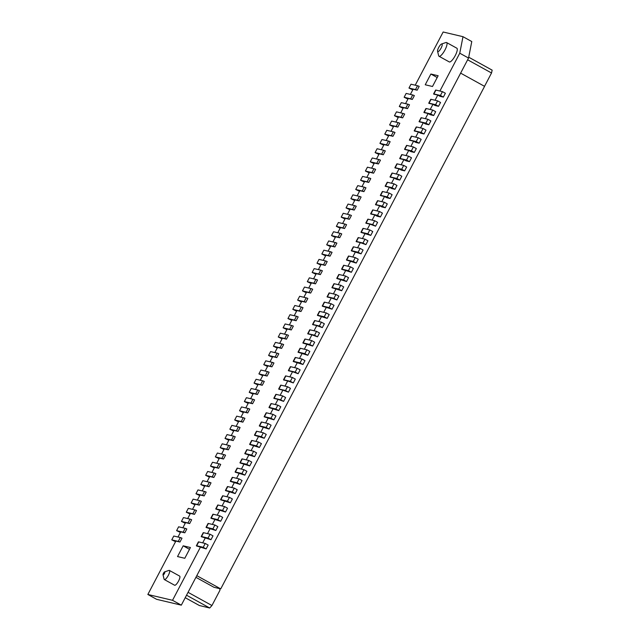 <?xml version="1.0" encoding="UTF-8"?>
<svg xmlns="http://www.w3.org/2000/svg" width="640" height="640" viewBox="0 0 640 640"><rect width="100%" height="100%" fill="white"/><g stroke="black" fill="none" stroke-linecap="round" stroke-linejoin="round"><path stroke-width="0.96" d="M244.784 453.544L246.808 449.704A6.96 0.512 27.7 0 1 247.112 449.704L253.648 451.248L256.576 452.864L254.56 456.704L251.624 455.088L245.096 453.544A6.96 0.512 -152.3 0 0 244.784 453.544A6.96 0.512 -152.3 0 0 244.888 453.728L254.56 456.704M163.136 574.92A1.744 0.48 -61.1 0 0 164.432 573.496A1.744 0.48 -61.1 0 0 164.752 571.848A1.744 0.48 -61.1 0 0 164.632 571.856A1.744 0.48 -61.1 0 0 163.528 573.152A1.744 0.48 -61.1 0 0 163.016 574.776A1.744 0.48 -61.1 0 0 163.136 574.92M164.632 571.856L168.928 570.424A5.224 1.44 118.9 0 1 169.296 570.392A5.224 1.44 118.9 0 1 169.4 570.432A5.224 1.44 118.9 0 1 168.328 575.344A5.224 1.44 118.9 0 1 164.456 579.608A5.224 1.44 118.9 0 1 164.352 579.568A5.224 1.44 118.9 0 1 164.096 579.176L163.016 574.776M174.512 585.168A5.224 1.44 -61.1 0 0 174.6 585.232A5.224 1.44 -61.1 0 0 174.704 585.272A5.224 1.44 -61.1 0 0 178.576 581.008A5.224 1.44 -61.1 0 0 179.648 576.096A5.224 1.44 -61.1 0 0 179.544 576.056M230.264 481.208L232.28 477.368A6.96 0.512 27.7 0 1 232.592 477.368L239.12 478.912L242.048 480.528L240.032 484.368L237.104 482.752L230.568 481.208A6.96 0.512 -152.3 0 0 230.264 481.208A6.96 0.512 -152.3 0 0 230.368 481.392L240.032 484.368M220.584 499.648L222.6 495.808A6.96 0.512 27.7 0 1 222.904 495.808L229.44 497.352L227.424 501.192L220.888 499.648A6.96 0.512 -152.3 0 0 220.584 499.648A6.96 0.512 -152.3 0 0 220.688 499.832L230.352 502.808L227.424 501.192M196.376 545.752L198.392 541.912A6.96 0.512 27.7 0 1 198.704 541.912L205.232 543.456L208.16 545.072L206.144 548.912L203.216 547.296L196.688 545.752A6.96 0.512 -152.3 0 0 196.376 545.752A6.96 0.512 -152.3 0 0 196.48 545.936L206.144 548.912M205.232 543.456L203.216 547.296M180.4 532.464L176.608 530.64L183.136 532.184A6.96 0.512 27.7 0 1 184.808 532.808L180.72 531.848L178.008 537.016M184.808 532.808L186.824 528.968A6.96 0.512 -152.3 0 0 185.152 528.344L178.624 526.8L176.608 530.64M185.24 523.24L181.448 521.424L187.976 522.968A6.96 0.512 27.7 0 1 189.648 523.592L185.568 522.624L182.848 527.8M189.648 523.592L191.664 519.752A6.96 0.512 -152.3 0 0 189.992 519.12L183.464 517.576L181.448 521.424M190.08 514.024L186.288 512.2L192.816 513.744A6.96 0.512 27.7 0 1 194.488 514.368L190.408 513.408L187.688 518.576M194.488 514.368L196.504 510.528A6.96 0.512 -152.3 0 0 194.84 509.904L188.304 508.36L186.288 512.2M194.92 504.8L191.128 502.976L197.664 504.52A6.96 0.512 27.7 0 1 199.328 505.152L195.248 504.184L192.528 509.36M199.328 505.152L201.344 501.304A6.96 0.512 -152.3 0 0 199.68 500.68L193.144 499.136L191.128 502.976M199.76 495.584L195.968 493.76L202.504 495.304A6.96 0.512 27.7 0 1 204.168 495.928L200.088 494.96L197.368 500.136M204.168 495.928L206.184 492.088A6.96 0.512 -152.3 0 0 204.52 491.464L197.984 489.92L195.968 493.76M204.608 486.36L200.808 484.536L207.344 486.08A6.96 0.512 27.7 0 1 209.008 486.704L204.928 485.744L202.216 490.912M209.008 486.704L211.032 482.864A6.96 0.512 -152.3 0 0 209.36 482.24L202.824 480.696L200.808 484.536M209.448 477.136L205.648 475.32L212.184 476.864A6.96 0.512 27.7 0 1 213.856 477.488L209.768 476.52L207.056 481.696M213.856 477.488L215.872 473.648A6.96 0.512 -152.3 0 0 214.2 473.016L207.664 471.472L205.648 475.32M214.288 467.92L210.488 466.096L217.024 467.64A6.96 0.512 27.7 0 1 218.696 468.264L214.608 467.304L211.896 472.472M218.696 468.264L220.712 464.424A6.96 0.512 -152.3 0 0 219.04 463.8L212.512 462.256L210.488 466.096M219.128 458.696L215.336 456.872L221.864 458.416A6.96 0.512 27.7 0 1 223.536 459.048L219.456 458.08L216.736 463.256M223.536 459.048L225.552 455.2A6.96 0.512 -152.3 0 0 223.88 454.576L217.352 453.032L215.336 456.872M223.968 449.48L220.176 447.656L226.704 449.2A6.96 0.512 27.7 0 1 228.376 449.824L224.296 448.856L221.576 454.032M228.376 449.824L230.392 445.984A6.96 0.512 -152.3 0 0 228.72 445.36L222.192 443.816L220.176 447.656M228.808 440.256L225.016 438.432L231.544 439.976A6.96 0.512 27.7 0 1 233.216 440.6L229.136 439.64L226.416 444.808M233.216 440.6L235.232 436.76A6.96 0.512 -152.3 0 0 233.568 436.136L227.032 434.592L225.016 438.432M233.648 431.032L229.856 429.216L236.392 430.76A6.96 0.512 27.7 0 1 238.056 431.384L233.976 430.416L231.256 435.592M238.056 431.384L240.072 427.544A6.96 0.512 -152.3 0 0 238.408 426.912L231.872 425.368L229.856 429.216M238.488 421.816L234.696 419.992L241.232 421.536A6.96 0.512 27.7 0 1 242.896 422.16L238.816 421.2L236.104 426.368M242.896 422.16L244.912 418.32A6.96 0.512 -152.3 0 0 243.248 417.696L236.712 416.152L234.696 419.992M243.336 412.592L239.536 410.768L246.072 412.312A6.96 0.512 27.7 0 1 247.736 412.944L243.656 411.976L240.944 417.152M247.736 412.944L249.76 409.096A6.96 0.512 -152.3 0 0 248.088 408.472L241.552 406.928L239.536 410.768M239.944 462.768L241.96 458.92A6.96 0.512 27.7 0 1 242.272 458.92L248.8 460.464L251.736 462.088L249.712 465.928L246.784 464.312L240.256 462.768A6.96 0.512 -152.3 0 0 239.944 462.768A6.96 0.512 -152.3 0 0 240.048 462.952L249.712 465.928M206.368 527.312A6.96 0.512 -152.3 0 0 206.056 527.312A6.96 0.512 -152.3 0 0 206.16 527.496L215.824 530.472L212.896 528.856L206.368 527.312L208.384 523.472L214.92 525.016L217.848 526.632L215.824 530.472M206.056 527.312L208.08 523.472A6.96 0.512 27.7 0 1 208.384 523.472M214.92 525.016L212.896 528.856M179.968 542.032L181.984 538.192A6.96 0.512 -152.3 0 0 180.312 537.568L173.784 536.024L171.76 539.864L178.296 541.408A6.96 0.512 27.7 0 1 179.968 542.032L175.88 541.064L147.848 594.472L172.528 600.304L181.312 605.16L468.544 58.056L459.76 53.2L462.992 36.688L443.152 32L415.216 85.2M201.216 536.536L203.232 532.688A6.96 0.512 27.7 0 1 203.544 532.688L210.072 534.232L213 535.856L210.984 539.696L208.056 538.08L201.528 536.536A6.96 0.512 -152.3 0 0 201.216 536.536A6.96 0.512 -152.3 0 0 201.32 536.712L210.984 539.696M210.072 534.232L208.056 538.08M190.44 547.528L184.792 558.288L177.536 556.568L183.184 545.816L190.44 547.528M225.728 490.432A6.96 0.512 -152.3 0 0 225.424 490.424A6.96 0.512 -152.3 0 0 225.528 490.608L235.192 493.592L232.264 491.976L225.728 490.432L227.744 486.584L234.28 488.128L237.208 489.752L235.192 493.592M225.424 490.424L227.44 486.584A6.96 0.512 27.7 0 1 227.744 486.584M199.408 605.528L209.696 608L211.944 605.52L219.904 590.36L219.816 588.672M277.848 405.144L271.32 403.6L269.304 407.44A6.96 0.512 -152.3 0 0 268.992 407.44A6.96 0.512 -152.3 0 0 269.096 407.624L278.76 410.6L275.832 408.984L277.848 405.144L280.776 406.76L278.76 410.6M269.304 407.44L275.832 408.984M254.776 435.104A6.96 0.512 -152.3 0 0 254.472 435.104A6.96 0.512 -152.3 0 0 254.568 435.288L264.24 438.264L261.312 436.648L254.776 435.104L256.792 431.264L263.328 432.808L261.312 436.648M254.472 435.104L256.488 431.264A6.96 0.512 27.7 0 1 256.792 431.264M355.304 257.608L348.776 256.064A6.96 0.512 -152.3 0 0 348.464 256.064L346.448 259.904A6.96 0.512 -152.3 0 0 346.552 260.088L356.216 263.072L358.232 259.224L355.304 257.608L353.288 261.448L356.216 263.072M348.776 256.064L346.76 259.904L353.288 261.448M239.12 478.912L237.104 482.752M351.376 272.288L353.392 268.448L350.464 266.832L343.936 265.288A6.96 0.512 -152.3 0 0 343.624 265.288L341.608 269.128A6.96 0.512 -152.3 0 0 341.712 269.312L351.376 272.288L348.448 270.672L341.912 269.128A6.96 0.512 -152.3 0 0 341.608 269.128M210.904 518.088L212.92 514.248A6.96 0.512 27.7 0 1 213.224 514.248L219.76 515.792L222.688 517.408L220.672 521.256L217.744 519.632L211.208 518.088A6.96 0.512 -152.3 0 0 210.904 518.088A6.96 0.512 -152.3 0 0 211 518.272L220.672 521.256M259.312 425.88L261.328 422.04A6.96 0.512 27.7 0 1 261.632 422.04L268.168 423.584L271.096 425.2L269.08 429.048L266.152 427.424L259.616 425.88A6.96 0.512 -152.3 0 0 259.312 425.88A6.96 0.512 -152.3 0 0 259.416 426.064L269.08 429.048M264.152 416.664L266.168 412.816A6.96 0.512 27.7 0 1 266.48 412.816L273.008 414.36L270.992 418.208L264.456 416.664A6.96 0.512 -152.3 0 0 264.152 416.664A6.96 0.512 -152.3 0 0 264.256 416.848L273.92 419.824L270.992 418.208M249.728 444.504L259.4 447.488L256.472 445.864L249.936 444.32A6.96 0.512 -152.3 0 0 249.632 444.32A6.96 0.512 -152.3 0 0 249.728 444.504M175.56 541.688L171.76 539.864M229.44 497.352L232.368 498.968L230.352 502.808M367.92 240.784L364.992 239.168L362.968 243.008L365.904 244.624L367.92 240.784M235.104 471.984L237.12 468.144A6.96 0.512 27.7 0 1 237.432 468.144L243.96 469.688L241.944 473.528L235.416 471.984A6.96 0.512 -152.3 0 0 235.104 471.984A6.96 0.512 -152.3 0 0 235.208 472.168L244.872 475.152L241.944 473.528M350.464 266.832L348.448 270.672M249.632 444.32L251.648 440.48A6.96 0.512 27.7 0 1 251.952 440.48L258.488 442.024L261.416 443.64L259.4 447.488M248.8 460.464L246.784 464.312M189.504 549.312L183.184 545.816M216.048 508.872A6.96 0.512 -152.3 0 0 215.744 508.872A6.96 0.512 -152.3 0 0 215.84 509.056L225.512 512.032L222.584 510.416L216.048 508.872L218.064 505.024L224.6 506.568L227.528 508.192L225.512 512.032M215.744 508.872L217.76 505.024A6.96 0.512 27.7 0 1 218.064 505.024M258.488 442.024L256.472 445.864M219.76 515.792L217.744 519.632M195.92 577.328L213.96 587.288L220.736 588.888L196.792 575.664M360.144 248.392L353.616 246.84A6.96 0.512 -152.3 0 0 353.312 246.84L351.288 250.688A6.96 0.512 -152.3 0 0 351.392 250.872L361.056 253.848L363.08 250.008L360.144 248.392L358.128 252.232L361.056 253.848M353.616 246.84L351.6 250.688L358.128 252.232M273.008 414.36L275.936 415.984L273.92 419.824M370.744 235.408L372.76 231.568L369.832 229.944L363.296 228.4A6.96 0.512 -152.3 0 0 362.992 228.4L360.976 232.24A6.96 0.512 -152.3 0 0 361.072 232.424L370.744 235.408L367.816 233.792L361.28 232.248A6.96 0.512 -152.3 0 0 360.976 232.24M263.328 432.808L266.256 434.424L264.24 438.264M253.648 451.248L251.624 455.088M365.904 244.624L360.32 242.616L357.6 247.784M268.168 423.584L266.152 427.424M243.96 469.688L246.888 471.304L244.872 475.152M364.992 239.168L358.456 237.624A6.96 0.512 -152.3 0 0 358.152 237.624L356.136 241.464A6.96 0.512 -152.3 0 0 356.232 241.648L360.32 242.616M358.456 237.624L356.44 241.464L362.968 243.008M234.28 488.128L232.264 491.976M181.312 605.16L156.632 599.328L147.848 594.472M224.6 506.568L222.584 510.416M271.32 403.6A6.96 0.512 -152.3 0 0 271.008 403.6L268.992 407.44M336.872 278.528L346.536 281.512L348.552 277.672L345.624 276.048L339.088 274.504A6.96 0.512 -152.3 0 0 338.784 274.504L336.768 278.352A6.96 0.512 -152.3 0 0 336.872 278.528M339.088 274.504L337.072 278.352L343.608 279.896L346.536 281.512M343.712 286.888L340.784 285.272L338.768 289.112L341.696 290.728L343.712 286.888M340.784 285.272L334.248 283.728L332.232 287.568A6.96 0.512 -152.3 0 0 331.928 287.568A6.96 0.512 -152.3 0 0 332.032 287.752L341.696 290.728M332.232 287.568L338.768 289.112M322.344 306.192L332.016 309.176L334.032 305.328L331.104 303.712L324.568 302.168A6.96 0.512 -152.3 0 0 324.264 302.168L322.248 306.008A6.96 0.512 -152.3 0 0 322.344 306.192M324.568 302.168L322.552 306.008L329.088 307.552L332.016 309.176M317.504 315.416L327.168 318.392L329.192 314.552L326.264 312.936L319.728 311.392A6.96 0.512 -152.3 0 0 319.424 311.392L317.4 315.232A6.96 0.512 -152.3 0 0 317.504 315.416M319.728 311.392L317.712 315.232L324.24 316.776L327.168 318.392M302.984 343.08L312.648 346.056L314.664 342.216L311.736 340.6L305.208 339.056A6.96 0.512 -152.3 0 0 304.896 339.056L302.88 342.896A6.96 0.512 -152.3 0 0 302.984 343.08M305.208 339.056L303.184 342.896L309.72 344.44L312.648 346.056M302.968 364.496L304.984 360.656L302.056 359.04L300.04 362.88L302.968 364.496L293.304 361.52A6.96 0.512 -152.3 0 1 293.2 361.336A6.96 0.512 -152.3 0 1 293.504 361.336L300.04 362.88M307.808 355.28L309.824 351.432L306.896 349.816L300.36 348.272A6.96 0.512 -152.3 0 0 300.056 348.272L298.04 352.112A6.96 0.512 -152.3 0 0 298.144 352.296L307.808 355.28L304.88 353.656L298.344 352.112A6.96 0.512 -152.3 0 0 298.04 352.112M367.28 229.344L370 224.168L375.584 226.184L372.656 224.568L366.12 223.024A6.96 0.512 -152.3 0 0 365.816 223.024A6.96 0.512 -152.3 0 0 365.92 223.208L370 224.168M362.44 238.568L365.16 233.392M352.76 257.008L355.472 251.832M347.92 266.224L350.632 261.056M343.08 275.448L345.792 270.272M338.24 284.672L340.952 279.496M333.392 293.888L336.112 288.72M328.552 303.112L331.272 297.936L336.856 299.952L338.872 296.112L335.944 294.496L333.928 298.336L336.856 299.952M323.712 312.328L326.432 307.16M318.872 321.552L321.592 316.376M316.744 325.6L322.328 327.616L324.352 323.776L321.416 322.152L314.888 320.608A6.96 0.512 -152.3 0 0 314.576 320.608L312.56 324.456A6.96 0.512 -152.3 0 0 312.664 324.632L316.744 325.6L314.032 330.776M311.904 334.824L317.488 336.832L319.504 332.992L316.576 331.376L310.048 329.832A6.96 0.512 -152.3 0 0 309.736 329.832L307.72 333.672A6.96 0.512 -152.3 0 0 307.824 333.856L311.904 334.824L309.192 339.992M304.352 349.216L307.064 344.04M299.512 358.44L302.224 353.264M294.664 367.656L297.384 362.488M292.544 371.704L298.128 373.72L300.144 369.88L297.216 368.256L290.68 366.712A6.96 0.512 -152.3 0 0 290.376 366.712L288.36 370.56A6.96 0.512 -152.3 0 0 288.456 370.744L292.544 371.704L289.824 376.88M287.704 380.928L293.288 382.936L295.304 379.096L292.376 377.48L285.84 375.936A6.96 0.512 -152.3 0 0 285.536 375.936L283.52 379.776A6.96 0.512 -152.3 0 0 283.616 379.96L287.704 380.928L284.984 386.096M282.856 390.144L288.44 392.16L290.464 388.32L287.536 386.704L281 385.16A6.96 0.512 -152.3 0 0 280.696 385.16L278.672 389A6.96 0.512 -152.3 0 0 278.776 389.184L282.856 390.144L280.144 395.32M278.016 399.368L283.6 401.384L280.672 399.76L282.688 395.92L276.16 394.376A6.96 0.512 -152.3 0 0 275.848 394.376L273.832 398.216A6.96 0.512 -152.3 0 0 273.936 398.4L278.016 399.368L275.304 404.544M270.464 413.76L273.176 408.592M265.624 422.984L268.336 417.808M260.776 432.2L263.496 427.032M255.936 441.424L258.656 436.248M251.096 450.648L253.816 445.472M246.256 459.864L248.976 454.696M241.416 469.088L244.128 463.912M236.576 478.304L239.288 473.136M231.736 487.528L234.448 482.352M226.896 496.752L229.608 491.576M222.048 505.968L224.768 500.8M217.208 515.192L219.928 510.016M212.368 524.408L215.088 519.24M207.528 533.632L210.24 528.456M202.688 542.856L205.4 537.68M172.528 600.304L200.56 546.904M439.896 91.032L459.76 53.2M437.776 95.08L439.968 96.296L443.36 97.096L440.432 95.472L433.896 93.928A6.96 0.512 -152.3 0 0 433.592 93.928A6.96 0.512 -152.3 0 0 433.688 94.112L437.776 95.08L435.056 100.256M432.936 104.304L435.128 105.512L438.52 106.312L435.584 104.696L429.056 103.152A6.96 0.512 -152.3 0 0 428.752 103.152A6.96 0.512 -152.3 0 0 428.848 103.336L432.936 104.304L430.216 109.472M428.088 113.52L430.288 114.736L433.672 115.536L430.744 113.92L424.216 112.376A6.96 0.512 -152.3 0 0 423.904 112.376A6.96 0.512 -152.3 0 0 424.008 112.56L428.088 113.52L425.376 118.696M423.248 122.744L425.448 123.952L428.832 124.76L425.904 123.136L419.376 121.592A6.96 0.512 -152.3 0 0 419.064 121.592A6.96 0.512 -152.3 0 0 419.168 121.776L423.248 122.744L420.536 127.912M418.408 131.96L420.608 133.176L423.992 133.976L421.064 132.36L414.528 130.816A6.96 0.512 -152.3 0 0 414.224 130.816A6.96 0.512 -152.3 0 0 414.328 131L418.408 131.96L415.696 137.136M413.568 141.184L415.768 142.4L419.152 143.2L416.224 141.576L409.688 140.032A6.96 0.512 -152.3 0 0 409.384 140.032A6.96 0.512 -152.3 0 0 409.488 140.216L413.568 141.184L410.856 146.36M408.728 150.408L410.92 151.616L414.312 152.416L411.384 150.8L404.848 149.256A6.96 0.512 -152.3 0 0 404.544 149.256A6.96 0.512 -152.3 0 0 404.648 149.44L408.728 150.408L406.008 155.576M403.888 159.624L406.08 160.84L409.472 161.64L406.544 160.024L400.008 158.48A6.96 0.512 -152.3 0 0 399.704 158.48A6.96 0.512 -152.3 0 0 399.8 158.664L403.888 159.624L401.168 164.8M399.048 168.848L401.24 170.056L404.632 170.864L401.704 169.24L395.168 167.696A6.96 0.512 -152.3 0 0 394.864 167.696A6.96 0.512 -152.3 0 0 394.96 167.88L399.048 168.848L396.328 174.016M394.208 178.064L396.4 179.28L399.784 180.08L396.856 178.464L390.328 176.92A6.96 0.512 -152.3 0 0 390.016 176.92A6.96 0.512 -152.3 0 0 390.12 177.104L394.208 178.064L391.488 183.24M389.36 187.288L391.56 188.504L394.944 189.304L392.016 187.688L385.488 186.136A6.96 0.512 -152.3 0 0 385.176 186.136A6.96 0.512 -152.3 0 0 385.28 186.32L389.36 187.288L386.648 192.464M384.52 196.512L386.72 197.72L390.104 198.52L387.176 196.904L380.648 195.36A6.96 0.512 -152.3 0 0 380.336 195.36A6.96 0.512 -152.3 0 0 380.44 195.544L384.52 196.512L381.808 201.68M379.68 205.728L381.88 206.944L385.264 207.744L382.336 206.128L375.8 204.584A6.96 0.512 -152.3 0 0 375.496 204.584A6.96 0.512 -152.3 0 0 375.6 204.768L379.68 205.728L376.968 210.904M374.84 214.952L377.04 216.16L380.424 216.968L377.496 215.344L370.96 213.8A6.96 0.512 -152.3 0 0 370.656 213.8A6.96 0.512 -152.3 0 0 370.76 213.984L374.84 214.952L372.12 220.12M369.832 229.944L367.816 233.792M337.76 232.728L340.48 227.56L344.56 228.52A6.96 0.512 -152.3 0 0 342.888 227.896L336.36 226.352L340.152 228.176M344.56 228.52L346.576 224.68A6.96 0.512 -152.3 0 0 344.912 224.056L342.888 227.896M328.08 251.176L330.8 246L334.88 246.968L336.896 243.12A6.96 0.512 -152.3 0 0 335.224 242.496L328.696 240.952L326.68 244.792L330.472 246.616M334.88 246.968A6.96 0.512 -152.3 0 0 333.208 246.336L326.68 244.792M344.992 218.952L341.2 217.136L343.216 213.288L349.752 214.832A6.96 0.512 -152.3 0 1 351.416 215.464L349.4 219.304L345.32 218.336L342.6 223.512M331.52 235.576L333.536 231.736L340.064 233.28A6.96 0.512 -152.3 0 1 341.736 233.904L339.72 237.744A6.96 0.512 -152.3 0 0 338.048 237.12L331.52 235.576L335.312 237.4M332.92 241.952L335.64 236.776L339.72 237.744M321.832 254.016L323.856 250.176L330.384 251.72A6.96 0.512 -152.3 0 1 332.056 252.344L330.04 256.184A6.96 0.512 -152.3 0 0 328.368 255.56L321.832 254.016L325.632 255.84M323.24 260.392L325.952 255.224L330.04 256.184M316.992 263.24L319.008 259.392L325.544 260.936A6.96 0.512 -152.3 0 1 327.216 261.568L325.2 265.408A6.96 0.512 -152.3 0 0 323.528 264.784L316.992 263.24L320.792 265.056M318.4 269.616L321.112 264.44L325.2 265.408M312.152 272.456L314.168 268.616L320.704 270.16A6.96 0.512 -152.3 0 1 322.376 270.784L320.352 274.632A6.96 0.512 -152.3 0 0 318.688 274L312.152 272.456L315.952 274.28M313.56 278.84L316.272 273.664L320.352 274.632M307.312 281.68L309.328 277.84L315.864 279.384A6.96 0.512 -152.3 0 1 317.528 280.008L315.512 283.848A6.96 0.512 -152.3 0 0 313.848 283.224L307.312 281.68L311.104 283.504M308.72 288.056L311.432 282.88L315.512 283.848M302.472 290.896L304.488 287.056L311.024 288.6A6.96 0.512 -152.3 0 1 312.688 289.224L310.672 293.072A6.96 0.512 -152.3 0 0 309.008 292.44L302.472 290.896L306.264 292.72M303.872 297.28L306.592 292.104L310.672 293.072M297.632 300.12L299.648 296.28L306.184 297.824A6.96 0.512 -152.3 0 1 307.848 298.448L305.832 302.288A6.96 0.512 -152.3 0 0 304.16 301.664L297.632 300.12L301.424 301.944M299.032 306.496L301.752 301.328L305.832 302.288M292.792 309.344L294.808 305.496L301.336 307.04A6.96 0.512 -152.3 0 1 303.008 307.672L300.992 311.512A6.96 0.512 -152.3 0 0 299.32 310.888L292.792 309.344L296.584 311.168M294.192 315.72L296.912 310.544L300.992 311.512M287.952 318.56L289.968 314.72L296.496 316.264A6.96 0.512 -152.3 0 1 298.168 316.888L296.152 320.736A6.96 0.512 -152.3 0 0 294.48 320.104L287.952 318.56L291.744 320.384M289.352 324.944L292.064 319.768L296.152 320.736M283.104 327.784L285.128 323.944L291.656 325.488A6.96 0.512 -152.3 0 1 293.328 326.112L291.312 329.952A6.96 0.512 -152.3 0 0 289.64 329.328L283.104 327.784L286.904 329.608M284.512 334.16L287.224 328.992L291.312 329.952M278.264 337L280.28 333.16L286.816 334.704A6.96 0.512 -152.3 0 1 288.488 335.336L286.472 339.176A6.96 0.512 -152.3 0 0 284.8 338.552L278.264 337L282.064 338.824M279.672 343.384L282.384 338.208L286.472 339.176M273.424 346.224L275.44 342.384L281.976 343.928A6.96 0.512 -152.3 0 1 283.648 344.552L281.624 348.392A6.96 0.512 -152.3 0 0 279.96 347.768L273.424 346.224L277.224 348.048M274.832 352.6L277.544 347.432L281.624 348.392M268.584 355.448L270.6 351.6L277.136 353.144A6.96 0.512 -152.3 0 1 278.8 353.776L276.784 357.616A6.96 0.512 -152.3 0 0 275.12 356.992L268.584 355.448L272.376 357.272M269.984 361.824L272.704 356.648L276.784 357.616M263.744 364.664L265.76 360.824L272.296 362.368A6.96 0.512 -152.3 0 1 273.96 362.992L271.944 366.84A6.96 0.512 -152.3 0 0 270.272 366.208L263.744 364.664L267.536 366.488M265.144 371.048L267.864 365.872L271.944 366.84M258.904 373.888L260.92 370.048L267.448 371.592A6.96 0.512 -152.3 0 1 269.12 372.216L267.104 376.056A6.96 0.512 -152.3 0 0 265.432 375.432L258.904 373.888L262.696 375.712M260.304 380.264L263.024 375.096L267.104 376.056M254.064 383.112L256.08 379.264L262.608 380.808A6.96 0.512 -152.3 0 1 264.28 381.44L262.264 385.28A6.96 0.512 -152.3 0 0 260.592 384.656L254.064 383.112L257.856 384.928M255.464 389.488L258.184 384.312L262.264 385.28M249.216 392.328L251.24 388.488L257.768 390.032A6.96 0.512 -152.3 0 1 259.44 390.656L257.424 394.496A6.96 0.512 -152.3 0 0 255.752 393.872L249.216 392.328L253.016 394.152M250.624 398.704L253.336 393.536L257.424 394.496M244.376 401.552L246.4 397.704L252.928 399.256A6.96 0.512 -152.3 0 1 254.6 399.88L252.584 403.72A6.96 0.512 -152.3 0 0 250.912 403.096L244.376 401.552L248.176 403.376M245.784 407.928L248.496 402.752L252.584 403.72M335.944 294.496L329.408 292.952L327.392 296.792A6.96 0.512 -152.3 0 0 327.088 296.792A6.96 0.512 -152.3 0 0 327.184 296.976L331.272 297.936M412.768 89.864L408.976 88.04L410.992 84.2L417.528 85.744A6.96 0.512 -152.3 0 1 419.192 86.368L417.176 90.208L413.096 89.248L410.376 94.416M407.928 99.088L404.136 97.264L406.152 93.416L412.68 94.96A6.96 0.512 -152.3 0 1 414.352 95.592L412.336 99.432L408.256 98.464L405.536 103.64M403.088 108.304L399.296 106.48L401.312 102.64L407.84 104.184A6.96 0.512 -152.3 0 1 409.512 104.808L407.496 108.656L403.416 107.688L400.696 112.864M398.248 117.528L394.448 115.704L396.472 111.864L403 113.408A6.96 0.512 -152.3 0 1 404.672 114.032L402.656 117.872L398.568 116.912L395.856 122.08M393.408 126.744L389.608 124.928L391.624 121.08L398.16 122.624A6.96 0.512 -152.3 0 1 399.832 123.256L397.816 127.096L393.728 126.128L391.016 131.304M388.568 135.968L384.768 134.144L386.784 130.304L393.32 131.848A6.96 0.512 -152.3 0 1 394.992 132.472L392.968 136.312L388.888 135.352L386.176 140.52M383.72 145.192L379.928 143.368L381.944 139.528L388.48 141.072A6.96 0.512 -152.3 0 1 390.144 141.696L388.128 145.536L384.048 144.568L381.336 149.744M378.88 154.408L375.088 152.584L377.104 148.744L383.64 150.288A6.96 0.512 -152.3 0 1 385.304 150.912L383.288 154.76L379.208 153.792L376.488 158.968M374.04 163.632L370.248 161.808L372.264 157.968L378.8 159.512A6.96 0.512 -152.3 0 1 380.464 160.136L378.448 163.976L374.368 163.016L371.648 168.184M369.2 172.848L365.408 171.032L367.424 167.184L373.952 168.728A6.96 0.512 -152.3 0 1 375.624 169.36L373.608 173.2L369.528 172.232L366.808 177.408M364.36 182.072L360.568 180.248L362.584 176.408L369.112 177.952A6.96 0.512 -152.3 0 1 370.784 178.576L368.768 182.416L364.68 181.456L361.968 186.624M359.52 191.296L355.72 189.472L357.744 185.632L364.272 187.176A6.96 0.512 -152.3 0 1 365.944 187.8L363.928 191.64L359.84 190.672L357.128 195.848M354.68 200.512L350.88 198.688L352.896 194.848L359.432 196.392A6.96 0.512 -152.3 0 1 361.104 197.016L359.088 200.864L355 199.896L352.288 205.072M349.84 209.736L346.04 207.912L348.056 204.072L354.592 205.616A6.96 0.512 -152.3 0 1 356.264 206.24L354.24 210.08L350.16 209.12L347.448 214.288M449.144 61.832A7.832 2.16 -61.1 0 0 449.28 61.928A7.832 2.16 -61.1 0 0 449.432 61.992A7.832 2.16 -61.1 0 0 455.24 55.592A7.832 2.16 -61.1 0 0 456.856 48.216L446.6 42.552A7.832 2.16 118.9 0 1 444.992 49.928A7.832 2.16 118.9 0 1 439.184 56.328A7.832 2.16 118.9 0 1 439.024 56.264A7.832 2.16 118.9 0 1 438.64 55.68L437.568 51.272A4.352 1.2 -61.1 0 0 437.872 51.632A4.352 1.2 -61.1 0 0 441.096 48.08A4.352 1.2 -61.1 0 0 441.904 43.952A4.352 1.2 -61.1 0 0 441.6 43.976A4.352 1.2 -61.1 0 0 438.832 47.216A4.352 1.2 -61.1 0 0 437.568 51.272M437.2 77.52L430.88 74.024L438.136 75.736M438.144 75.728L432.496 86.488L425.232 84.776L430.88 74.016M492.088 70.12L468.712 57.2L492.152 70.144L491.528 72.992L484.528 86.328M433.592 93.928L435.608 90.088A6.96 0.512 27.7 0 1 435.912 90.088L442.448 91.632L445.376 93.248L443.36 97.096M442.448 91.632L440.432 95.472M462.992 36.688L471.776 41.544L468.544 58.056M341.2 217.136L347.736 218.68A6.96 0.512 27.7 0 1 349.4 219.304M365.816 223.024L367.832 219.184A6.96 0.512 27.7 0 1 368.136 219.184L374.672 220.728L377.6 222.344L375.584 226.184M370.656 213.8L372.672 209.96A6.96 0.512 27.7 0 1 372.976 209.96L379.512 211.504L382.44 213.12L380.424 216.968M375.496 204.584L377.512 200.736A6.96 0.512 27.7 0 1 377.824 200.736L384.352 202.28L387.28 203.904L385.264 207.744M380.336 195.36L382.352 191.52A6.96 0.512 27.7 0 1 382.664 191.52L389.192 193.064L392.12 194.68L390.104 198.52M385.176 186.136L387.192 182.296A6.96 0.512 27.7 0 1 387.504 182.296L394.032 183.84L396.96 185.464L394.944 189.304M390.016 176.92L392.04 173.08A6.96 0.512 27.7 0 1 392.344 173.08L398.88 174.624L401.808 176.24L399.784 180.08M394.864 167.696L396.88 163.856A6.96 0.512 27.7 0 1 397.184 163.856L403.72 165.4L406.648 167.016L404.632 170.864M399.704 158.48L401.72 154.632A6.96 0.512 27.7 0 1 402.024 154.632L408.56 156.176L411.488 157.8L409.472 161.64M404.544 149.256L406.56 145.416A6.96 0.512 27.7 0 1 406.864 145.416L413.4 146.96L416.328 148.576L414.312 152.416M409.384 140.032L411.4 136.192A6.96 0.512 27.7 0 1 411.704 136.192L418.24 137.736L421.168 139.352L419.152 143.2M414.224 130.816L416.24 126.976A6.96 0.512 27.7 0 1 416.552 126.976L423.08 128.52L426.008 130.136L423.992 133.976M419.064 121.592L421.08 117.752A6.96 0.512 27.7 0 1 421.392 117.752L427.92 119.296L430.848 120.912L428.832 124.76M423.904 112.376L425.928 108.528A6.96 0.512 27.7 0 1 426.232 108.528L432.76 110.072L435.696 111.696L433.672 115.536M428.752 103.152L430.768 99.312A6.96 0.512 27.7 0 1 431.072 99.312L437.608 100.856L440.536 102.472L438.52 106.312M441.6 43.976L445.904 42.544A7.832 2.16 118.9 0 1 446.448 42.496A7.832 2.16 118.9 0 1 446.6 42.552M437.608 100.856L435.584 104.696M432.76 110.072L430.744 113.92M427.92 119.296L425.904 123.136M423.08 128.52L421.064 132.36M418.24 137.736L416.224 141.576M413.4 146.96L411.384 150.8M408.56 156.176L406.544 160.024M403.72 165.4L401.704 169.24M398.88 174.624L396.856 178.464M394.032 183.84L392.016 187.688M389.192 193.064L387.176 196.904M384.352 202.28L382.336 206.128M379.512 211.504L377.496 215.344M374.672 220.728L372.656 224.568M346.04 207.912L352.576 209.456A6.96 0.512 27.7 0 1 354.24 210.08M350.88 198.688L357.416 200.232A6.96 0.512 27.7 0 1 359.088 200.864M355.72 189.472L362.256 191.016A6.96 0.512 27.7 0 1 363.928 191.64M360.568 180.248L367.096 181.792A6.96 0.512 27.7 0 1 368.768 182.416M365.408 171.032L371.936 172.576A6.96 0.512 27.7 0 1 373.608 173.2M370.248 161.808L376.776 163.352A6.96 0.512 27.7 0 1 378.448 163.976M375.088 152.584L381.624 154.128A6.96 0.512 27.7 0 1 383.288 154.76M379.928 143.368L386.464 144.912A6.96 0.512 27.7 0 1 388.128 145.536M384.768 134.144L391.304 135.688A6.96 0.512 27.7 0 1 392.968 136.312M389.608 124.928L396.144 126.472A6.96 0.512 27.7 0 1 397.816 127.096M394.448 115.704L400.984 117.248A6.96 0.512 27.7 0 1 402.656 117.872M399.296 106.48L405.824 108.024A6.96 0.512 27.7 0 1 407.496 108.656M404.136 97.264L410.664 98.808A6.96 0.512 27.7 0 1 412.336 99.432M408.976 88.04L415.504 89.584A6.96 0.512 27.7 0 1 417.176 90.208M460.632 73.128L484.568 86.352L220.736 588.888M336.36 226.352L338.376 222.512L344.912 224.056M306.896 349.816L304.88 353.656M311.736 340.6L309.72 344.44M302.056 359.04L295.52 357.496A6.96 0.512 -152.3 0 0 295.216 357.496L293.2 361.336M285.84 375.936L283.824 379.776L290.352 381.32L293.288 382.936M292.376 377.48L290.352 381.32M276.16 394.376L274.144 398.216L280.672 399.76M282.688 395.92L285.616 397.536L283.6 401.384M281 385.16L278.984 389A6.96 0.512 -152.3 0 0 278.672 389M278.984 389L285.512 390.544L288.44 392.16M287.536 386.704L285.512 390.544M290.68 366.712L288.664 370.56A6.96 0.512 -152.3 0 0 288.36 370.56M288.664 370.56L295.2 372.104L298.128 373.72M297.216 368.256L295.2 372.104M310.048 329.832L308.032 333.672L314.56 335.216L317.488 336.832M316.576 331.376L314.56 335.216M327.392 296.792L333.928 298.336M345.624 276.048L343.608 279.896M334.248 283.728A6.96 0.512 -152.3 0 0 333.944 283.728L331.928 287.568M329.408 292.952A6.96 0.512 -152.3 0 0 329.104 292.944L327.088 296.792M331.104 303.712L329.088 307.552M326.264 312.936L324.24 316.776M314.888 320.608L312.872 324.456L319.4 326L322.328 327.616M321.416 322.152L319.4 326M222.904 495.808L220.888 499.648M185.152 528.344L183.136 532.184M189.992 519.12L187.976 522.968M194.84 509.904L192.816 513.744M199.68 500.68L197.664 504.52M204.52 491.464L202.504 495.304M209.36 482.24L207.344 486.08M214.2 473.016L212.184 476.864M219.04 463.8L217.024 467.64M223.88 454.576L221.864 458.416M228.72 445.36L226.704 449.2M233.568 436.136L231.544 439.976M238.408 426.912L236.392 430.76M243.248 417.696L241.232 421.536M248.088 408.472L246.072 412.312M198.704 541.912L196.688 545.752M180.312 537.568L178.296 541.408M199.528 605.6L185.224 597.696M266.48 412.816L264.456 416.664M237.432 468.144L235.416 471.984M242.272 458.92L240.256 462.768M343.936 265.288L341.912 269.128M251.952 440.48L249.936 444.32M232.592 477.368L230.568 481.208M211.944 605.52L188.048 592.32M247.112 449.704L245.096 453.544M261.632 422.04L259.616 425.88M209.696 608L186.536 595.208M213.224 514.248L211.208 518.088M203.544 532.688L201.528 536.536M363.296 228.4L361.28 232.248M335.224 242.496L333.208 246.336M491.528 72.992L467.632 59.792M435.912 90.088L433.896 93.928M349.752 214.832L347.736 218.68M431.072 99.312L429.056 103.152M426.232 108.528L424.216 112.376M421.392 117.752L419.376 121.592M416.552 126.976L414.528 130.816M411.704 136.192L409.688 140.032M406.864 145.416L404.848 149.256M402.024 154.632L400.008 158.48M397.184 163.856L395.168 167.696M392.344 173.08L390.328 176.92M387.504 182.296L385.488 186.136M382.664 191.52L380.648 195.36M377.824 200.736L375.8 204.584M372.976 209.96L370.96 213.8M368.136 219.184L366.12 223.024M354.592 205.616L352.576 209.456M359.432 196.392L357.416 200.232M364.272 187.176L362.256 191.016M369.112 177.952L367.096 181.792M373.952 168.728L371.936 172.576M378.8 159.512L376.776 163.352M383.64 150.288L381.624 154.128M388.48 141.072L386.464 144.912M393.32 131.848L391.304 135.688M398.16 122.624L396.144 126.472M403 113.408L400.984 117.248M407.84 104.184L405.824 108.024M412.68 94.96L410.664 98.808M417.528 85.744L415.504 89.584M252.928 399.256L250.912 403.096M267.448 371.592L265.432 375.432M272.296 362.368L270.272 366.208M281.976 343.928L279.96 347.768M286.816 334.704L284.8 338.552M296.496 316.264L294.48 320.104M306.184 297.824L304.16 301.664M311.024 288.6L309.008 292.44M325.544 260.936L323.528 264.784M320.704 270.16L318.688 274M330.384 251.72L328.368 255.56M315.864 279.384L313.848 283.224M301.336 307.04L299.32 310.888M291.656 325.488L289.64 329.328M277.136 353.144L275.12 356.992M262.608 380.808L260.592 384.656M257.768 390.032L255.752 393.872M340.064 233.28L338.048 237.12M300.36 348.272L298.344 352.112M295.52 357.496L293.504 361.336M179.648 576.096L169.4 570.432M199.456 605.568L185.224 597.704M449.28 61.928L439.024 56.264M174.6 585.232L164.352 579.568"/></g></svg>
